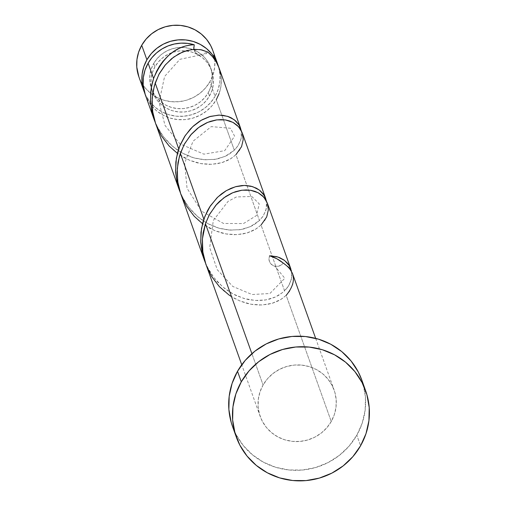 <?xml version="1.0" encoding="UTF-8"?>
<svg xmlns="http://www.w3.org/2000/svg" width="506" height="506" viewBox="0 0 506 506"><rect width="100%" height="100%" fill="white"/><g stroke="black" fill="none" stroke-linecap="round" stroke-linejoin="round"><path stroke-width="0.38" stroke-dasharray="2.53 1.9" d="M212.811 50.473L214.822 59.986L214.645 67.5L212.982 74.863L209.882 81.789L215.075 96.317L218.168 89.391L219.838 82.029L220.009 74.515L218.51 66.552A39.247 38.209 -19.7 0 1 215.075 96.317L209.882 81.789A39.247 38.209 160.3 0 0 212.76 50.328M209.465 96.039L208.257 92.668A31.397 30.569 160.3 0 0 210.559 67.494A31.397 30.569 160.3 0 0 183.786 47.469A31.397 30.569 160.3 0 0 153.723 63.446L154.925 66.824A31.397 30.569 -19.7 0 1 197.574 54.471A31.397 30.569 -19.7 0 1 211.761 70.872A31.397 30.569 -19.7 0 1 209.465 96.039L205.942 101.023L201.502 105.248L196.322 108.556L190.604 110.827L184.557 111.965L178.422 111.934L172.432 110.725L166.816 108.392L161.793 105.027L157.549 100.751L154.26 95.735L152.04 90.169L150.978 84.268L151.117 78.253L152.451 72.364L154.925 66.824L158.448 61.846L162.888 57.621L168.068 54.306L173.786 52.036L179.832 50.897L185.968 50.935L191.957 52.137L197.574 54.471L202.596 57.836L206.84 62.111L210.129 67.127L212.349 72.7L213.412 78.601L213.273 84.61L211.938 90.498L209.465 96.039A31.397 30.569 -19.7 0 1 179.402 112.016A31.397 30.569 -19.7 0 1 152.629 91.997A31.397 30.569 -19.7 0 1 151.351 87.215A31.397 30.569 -19.7 0 1 154.925 66.824L153.723 63.446L151.243 68.987L149.909 74.875L149.77 80.89L150.832 86.792L153.052 92.358L156.348 97.373L160.585 101.649L165.607 105.02L171.224 107.348L177.214 108.556L183.349 108.588L189.396 107.449L195.12 105.185L200.294 101.87L204.734 97.645L208.257 92.668L210.736 87.127L212.065 81.232L212.204 75.223L211.147 69.322L208.927 63.756L205.632 58.74L201.394 54.465L196.366 51.093L190.749 48.766L184.76 47.558L178.624 47.52L172.584 48.665L166.86 50.929L161.68 54.243L157.246 58.468L153.723 63.446A31.397 30.569 160.3 0 0 151.421 88.62A31.397 30.569 160.3 0 0 178.194 108.638A31.397 30.569 160.3 0 0 208.257 92.668L209.465 96.039M232.482 426.356A68.683 66.874 160.3 0 0 291.051 470.15A68.683 66.874 160.3 0 0 356.819 435.204L360.588 445.754L356.819 435.204A68.683 66.874 160.3 0 0 361.847 380.139M291.399 270.754L291.81 276.624L290.311 282.601L287.958 286.908L284.581 290.868L261.058 225.025L264.935 220.293L267.383 215.132L268.357 209.06L267.32 203.051M205.961 264.625L210.831 275.131L213.437 279.255L218.592 285.795L223.456 290.615L228.484 294.618L234.392 298.325L240.565 301.241L247.497 303.492L252.323 304.473L259.464 305.048L267.402 304.41L272.917 303.069L278.408 300.836L281.804 298.863L286.181 295.359L331.253 421.504A39.247 38.209 -19.7 0 1 293.67 441.479A39.247 38.209 -19.7 0 1 260.204 416.451A39.247 38.209 -19.7 0 1 263.082 384.984L251.893 353.675L263.082 384.984A39.247 38.209 -19.7 0 1 300.659 365.016A39.247 38.209 -19.7 0 1 334.124 390.044A39.247 38.209 -19.7 0 1 331.253 421.504L286.181 295.359L289.647 291.26L292.797 284.505L293.398 277.579L292.373 273.183M145.235 94.635A39.247 38.209 160.3 0 0 178.7 119.663A39.247 38.209 160.3 0 0 216.283 99.695L234.322 150.2L238.269 145.374L241.172 138.435L241.242 130.529L241.615 134.994L240.66 140.307L237.738 146.177L234.322 150.2L216.283 99.695A39.247 38.209 160.3 0 0 219.155 68.228M155.709 123.957L160.573 134.463L163.179 138.587L168.334 145.127L173.197 149.947L178.226 153.951L184.14 157.657L190.313 160.566L197.245 162.824L202.071 163.799L209.212 164.38L217.144 163.742L222.665 162.394L228.155 160.162L231.552 158.188L235.929 154.691L259.451 220.534L263.398 215.708L266.295 208.769L266.371 200.863L266.744 205.328L265.789 210.641L262.867 216.511L259.451 220.534L235.929 154.691L239.806 149.959L242.26 144.798L243.234 138.726L242.197 132.717M154.95 121.699L156.765 125.823L163.609 136.892L172.432 146.183L182.704 153.261L193.798 157.84L205.025 159.807L215.701 159.226L225.164 156.341L234.322 150.2L229.136 154.229L226.1 155.899L218.756 158.574L214.455 159.428L203.475 159.687L195.038 158.182L190.819 156.879L183.697 153.786L178.004 150.421L172.888 146.576L167.669 141.655L163.002 136.095L158.625 129.372L154.475 120.479M180.079 192.04L181.894 196.157L188.738 207.226L197.561 216.517L207.833 223.595L218.921 228.174L230.154 230.141L240.831 229.56L250.287 226.675L259.451 220.534L254.265 224.563L251.229 226.233L243.879 228.908L239.578 229.762L228.604 230.021L220.161 228.516L215.948 227.213L208.826 224.126L203.134 220.755L198.017 216.91L192.799 211.989L188.131 206.429L183.754 199.706L179.605 190.813M180.838 194.291L185.702 204.797L188.308 208.921L193.463 215.461L198.327 220.281L203.355 224.285L209.269 227.991L215.442 230.907L222.368 233.158L227.194 234.133L234.341 234.714L242.273 234.076L247.795 232.735L253.278 230.496L256.675 228.522L261.058 225.025L284.581 290.868L279.394 294.897L274.739 297.307L269.009 299.242L264.708 300.096L257.864 300.558L249.528 299.786L245.29 298.85L236.296 295.605L231.647 293.202L224.987 288.724L217.928 282.323L213.26 276.763L208.883 270.04L204.734 261.153M193.735 49.329L197.574 54.471L199.459 55.186L207.814 52.036L205.771 54.028L203.14 55.179L200.281 55.331L197.574 54.471L195.379 52.706L193.994 50.277L193.602 47.513L194.253 44.768M145.292 94.793L147.271 99.309L151.389 105.583L156.689 110.922L162.97 115.134L169.991 118.05L177.48 119.555L185.145 119.599L192.704 118.176L199.857 115.336L206.328 111.2L211.875 105.918L216.283 99.695M219.06 93.68L220.755 87.31L221.331 80.764L220.755 74.243M361.942 380.392L363.131 384.136L365.452 397.052L365.149 410.202L362.233 423.079L356.819 435.204L349.108 446.096L339.399 455.337L328.071 462.585L315.554 467.544L302.335 470.036L288.913 469.966L275.808 467.329L263.525 462.225L252.532 454.856L243.26 445.508L236.055 434.534L232.583 426.628M263.082 384.984L259.983 391.91L258.319 399.272L258.142 406.786L259.47 414.167L262.247 421.125L266.358 427.393L271.659 432.738L277.939 436.95L284.96 439.866L292.449 441.371L300.121 441.415L307.673 439.992L314.827 437.152L321.304 433.016L326.844 427.728L331.253 421.504L334.346 414.578L336.016 407.216L336.186 399.702L334.858 392.327L332.088 385.37L327.97 379.095L322.67 373.757L316.389 369.544L309.368 366.629L301.88 365.123L294.214 365.079L286.655 366.502L279.502 369.342L273.031 373.479L267.484 378.76L263.082 384.984M215.075 96.317L210.667 102.541L205.126 107.822L198.649 111.965L191.496 114.799L183.944 116.222L176.271 116.184L168.783 114.672L161.768 111.756L155.487 107.55L150.187 102.206L146.07 95.931L144.672 92.94A39.247 38.209 -19.7 0 0 178.409 116.342A39.247 38.209 -19.7 0 0 215.075 96.317M138.84 76.735A39.247 38.209 160.3 0 0 172.306 101.763A39.247 38.209 160.3 0 0 209.882 81.789L205.48 88.012L199.933 93.3L193.463 97.437L186.309 100.277L178.751 101.7L171.085 101.655L163.596 100.15L156.575 97.234L150.295 93.022L144.994 87.677L140.877 81.409L138.891 76.893M269.635 255.777L268.983 258.515L269.375 261.286L270.761 263.708L272.955 265.473L275.662 266.339L278.521 266.181L281.153 265.03L283.202 263.044A7.849 7.641 160.3 0 1 269.635 255.777M286.181 295.359L280.874 299.451L272.19 303.29L262.007 304.991L250.951 304.239L239.705 300.887L231.52 296.642M261.058 225.025L255.745 229.117L247.061 232.956L236.878 234.657L225.828 233.905L214.582 230.553L202.514 223.677M235.929 154.691L230.622 158.783L221.932 162.622L211.755 164.323L200.699 163.571L189.453 160.219L177.391 153.343M205.202 262.374L207.024 266.491L213.867 277.566L222.684 286.858L232.956 293.929L244.05 298.508L255.283 300.475L265.954 299.894L275.416 297.009L283.088 292.215L288.528 286.042L291.424 279.103L291.494 271.197M211.761 70.872L210.559 67.494M315.662 338.362L334.124 390.044M260.204 416.451L241.741 364.769M152.629 91.997L151.421 88.62M199.459 55.186L179.908 59.316L164.589 76.463L159.061 102.282L165.051 125.488L179.883 143.812L203.874 154.159L224.702 150.674L234.594 136.171L230.451 128.258L211.268 126.62L193.02 141.25L184.646 163.198L187.037 188.27L201.578 211.166L223.551 223.469L243.494 223.557L256.447 215.562L259.274 203.893L251.798 196.486L236.435 196.942L228.061 201.388L213.298 220.477L209.686 247.649L217.276 269.742L232.76 286.434L252.058 294.524L269.894 293.512L284.821 278.268L274.84 266.188"/><path stroke-width="0.76" d="M217.947 64.85L212.76 50.328A39.247 38.209 160.3 0 0 179.295 25.3A39.247 38.209 160.3 0 0 141.712 45.268L146.904 59.797A39.247 38.209 -19.7 0 1 184.481 39.829A39.247 38.209 -19.7 0 1 217.947 64.85A39.247 38.209 -19.7 0 1 218.51 66.552M241.286 381.84A68.683 66.874 -19.7 0 1 307.047 346.895A68.683 66.874 -19.7 0 1 365.617 390.689A68.683 66.874 -19.7 0 1 360.588 445.754A68.683 66.874 -19.7 0 1 294.821 480.7A68.683 66.874 -19.7 0 1 236.251 436.906A68.683 66.874 -19.7 0 1 241.286 381.84L237.516 371.29L241.286 381.84L248.99 370.949L258.699 361.701L270.027 354.459L282.544 349.494L295.763 347.002L309.185 347.078L322.29 349.716L334.574 354.82L345.566 362.182L354.845 371.537L362.049 382.511L366.901 394.686L369.222 407.602L368.918 420.752L366.002 433.629L360.588 445.754L352.878 456.646L343.169 465.887L331.841 473.135L319.324 478.094L306.105 480.586L292.683 480.517L279.578 477.879L267.294 472.775L256.302 465.406L247.029 456.058L239.825 445.084L234.967 432.902L232.646 419.993L232.95 406.843L235.866 393.959L241.286 381.84M365.617 390.689L361.847 380.139A68.683 66.874 160.3 0 0 303.277 336.345A68.683 66.874 160.3 0 0 237.516 371.29A68.683 66.874 160.3 0 0 232.482 426.356L236.251 436.906M291.399 270.754L289.287 265.631L284.536 260.419L277.813 256.991L269.635 255.777L276.63 256.65L279.78 257.706L283.967 259.995L287.364 263.031L289.141 265.391L291.399 270.754M315.662 338.362L292.373 273.183L288.85 267.383L283.202 263.044A39.247 38.209 160.3 0 0 269.635 255.777L276.801 258.737L283.202 263.044C295.732 271.659 296.725 282.437 286.181 295.359M267.44 203.393L265.814 199.876L262.487 195.803L258.68 193.039L254.935 191.357L250.976 190.338L246.245 189.927L241.248 190.307L235.606 191.666L231.678 193.197L225.885 196.398L219.515 201.426L216.574 204.443L209.68 214.114L205.449 223.671L251.893 353.675L205.449 223.671L203.14 232.785L202.337 239.926L202.419 247.902L203.077 253.436L204.981 261.64L241.741 364.769M191.363 44.907L194.253 44.768A39.247 38.209 160.3 0 0 148.106 63.174L153.59 78.512L156.677 71.125L159.586 66.02L162.938 61.378L167.986 55.97L173.539 51.561L179.409 48.234L185.417 46.008L191.363 44.907M219.155 68.228A39.247 38.209 160.3 0 0 207.814 52.036L201.578 49.835L194.443 49.291L186.796 50.556L179.054 53.693L171.635 58.664L164.95 65.356L159.358 73.566L155.19 83.003L178.719 148.846L180.37 144.539L184.589 136.55L190.25 129.169L193.659 125.811L199.149 121.573L202.501 119.587L209.37 116.69L218.573 115.115L223.146 115.349L228.598 116.677L231.236 117.835L235.752 120.978L238.687 124.419L240.59 128.233L219.155 68.228M240.394 127.702L241.349 131.079M242.317 133.059L240.692 129.542L237.358 125.463L233.551 122.705L229.813 121.023L225.847 120.004L221.116 119.593L216.119 119.973L210.477 121.332L206.549 122.863L200.755 126.057L197.504 128.397L191.445 134.109L184.557 143.78L180.319 153.337L203.842 219.18L207.46 210.762L209.712 206.891L217.055 197.77L221.483 193.899L225.942 190.87L231.046 188.289L236.213 186.531L241.805 185.557L245.562 185.462L250.868 186.157L256.365 188.169L259.856 190.433L262.943 193.539L265.524 198.036L266.479 201.413M265.524 198.036L242.197 132.717M152.432 82.358L153.59 78.512L148.106 63.174A39.247 38.209 160.3 0 0 145.235 94.635L154.109 119.473L151.882 111.737L150.516 102.054L150.718 91.694L152.432 82.358M154.475 120.479L154.109 119.473M177.555 152.692L178.719 148.846L155.19 83.003L152.882 92.117L152.002 101.674L152.818 112.768L154.722 120.972L179.232 189.807L177.011 182.071L175.645 172.388L175.848 162.028L177.555 152.692M179.605 190.813L179.232 189.807M202.685 223.026L203.842 219.18L180.319 153.337L178.011 162.451L177.125 172.008L177.948 183.102L179.851 191.306L204.361 260.141L202.134 252.412L200.768 242.722L200.977 232.368L202.685 223.026M204.734 261.153L204.361 260.141M194.241 44.8L187.726 43.402L181.04 43.143L174.393 44.009L167.967 45.964L161.964 48.962L156.55 52.909L151.882 57.697L148.106 63.174L145.013 70.1L143.35 77.462L143.173 84.976L145.292 94.793M216.283 99.695L219.06 93.68M220.755 74.243L219.047 67.93L216.264 62.01L212.482 56.659L207.814 52.036L200.338 49.601L191.685 49.537L182.54 52.042L173.577 57.153L165.487 64.717L158.897 74.414L154.324 85.792L152.142 98.272L152.584 111.2L155.684 123.894L161.306 135.697L169.137 145.994L177.391 153.343M232.583 426.628L231.198 422.352L228.876 409.443L229.18 396.293L232.096 383.409L237.516 371.29L245.227 360.398L254.929 351.151L266.257 343.909L278.774 338.944L291.994 336.452L305.415 336.528L318.521 339.165L330.804 344.27L341.797 351.632L351.075 360.987L358.28 371.961L361.942 380.392M138.891 76.893L136.778 67.07L136.949 59.556L138.619 52.194L141.712 45.268L146.904 59.797A39.247 38.209 -19.7 0 0 144.027 91.263A39.247 38.209 -19.7 0 0 144.672 92.933L143.293 88.974L141.965 81.599L142.142 74.085L143.805 66.722L146.904 59.797L151.307 53.573L156.854 48.291L163.324 44.148L170.478 41.315L178.036 39.892L185.702 39.93L193.191 41.441L200.212 44.357L206.492 48.563L211.793 53.908L215.91 60.176L218.687 67.14M144.027 91.263L138.84 76.735A39.247 38.209 160.3 0 1 141.712 45.268L146.12 39.044L151.667 33.763L158.138 29.626L165.291 26.786L172.843 25.363L180.515 25.408L188.004 26.913L195.025 29.829L201.306 34.041L206.606 39.379L210.717 45.654L212.811 50.473M231.52 296.642L228.965 294.96L219.389 286.662L211.565 276.365L205.942 264.562L202.843 251.868L202.4 238.94L205.449 223.671L209.155 215.082L215.746 205.385L223.835 197.821L232.792 192.71L241.944 190.205L250.59 190.275L258.073 192.71L263.809 197.144L267.332 203.083L268.344 209.92L266.687 216.985L261.058 225.025M202.514 223.677L194.266 216.328L186.436 206.031L180.813 194.228L177.714 181.534L177.271 168.606L179.447 156.126L184.026 144.748L190.617 135.051L198.706 127.487L207.662 122.376L216.815 119.871L225.461 119.935L232.943 122.37L238.68 126.81L242.21 132.749L243.215 139.586L241.564 146.651L235.929 154.691M193.735 49.329L194.253 44.768C176.436 45.407 162.881 56.653 153.59 78.512L151.25 87.829L150.44 100.631L152.3 113.521L154.95 121.699M241.242 130.529L239.034 124.963L234.284 119.751L227.555 116.317L219.376 115.102L210.376 116.386L201.243 120.283L192.66 126.721L185.297 135.469L179.719 146.126L176.373 158.163L175.569 170.965L177.429 183.855L180.079 192.04M266.371 200.863L264.157 195.297L259.414 190.085L252.684 186.657L244.506 185.443L235.505 186.727L226.372 190.617L217.789 197.055L210.426 205.803L204.841 216.46L201.502 228.497L200.699 241.299L202.558 254.189L205.202 262.374M290.849 268.901L267.32 203.051"/></g></svg>
